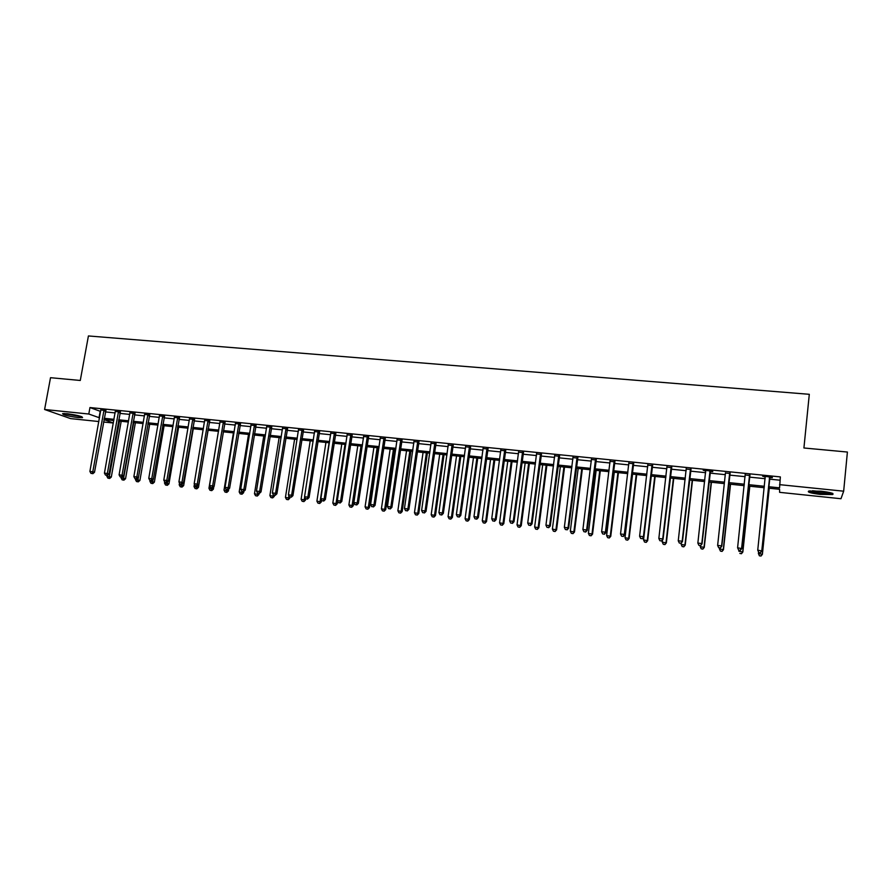 <?xml version="1.0" encoding="UTF-8"?>
<svg xmlns="http://www.w3.org/2000/svg" width="892" height="892" viewBox="0 0 892 892"><rect width="100%" height="100%" fill="white"/><g stroke="black" fill="none" stroke-linecap="round" stroke-linejoin="round"><path stroke-width="1.34" d="M67.179 413.721C77.225 415.126 82.354 416.43 82.555 417.634L77.961 417.556C68.004 416.174 62.886 414.869 62.618 413.643L67.179 413.721M821.019 491.191C830.664 492.395 834.511 493.51 832.582 494.547L820.283 494.391C810.739 493.209 806.903 492.094 808.788 491.046L821.019 491.191M98.856 421.537L70.602 418.604L44.6 409.495L50.521 377.695L80.28 380.471L88.419 335.95L809.3 394.309L803.915 447.985L847.4 452.043L843.665 491.191L840.978 498.728L779.608 492.339L779.586 489.295L768.369 488.136M103.963 419.563L113.362 423.009L103.517 422.027M768.514 486.709L779.586 487.846L780.355 476.908L89.958 407.555L100.673 411.446M105.334 411.914L115.157 412.918M119.807 413.386L129.764 414.39M134.402 414.858L144.482 415.884M149.12 416.352L159.311 417.378M163.938 417.846L174.275 418.894M178.891 419.363L189.349 420.422M193.954 420.89L204.547 421.961M209.141 422.429L219.867 423.51M224.461 423.979L235.31 425.071M239.892 425.54L250.875 426.644M255.446 427.112L266.574 428.238M271.135 428.695L282.407 429.844M286.956 430.301L298.363 431.46M302.901 431.918L314.452 433.088M318.979 433.545L330.676 434.727M335.202 435.185L347.044 436.378M351.548 436.835L363.535 438.05M368.039 438.507L380.182 439.734M384.664 440.191L396.951 441.428M401.422 441.886L413.877 443.146M418.337 443.603L430.947 444.874M435.385 445.32L448.163 446.613M452.59 447.059L465.524 448.375M469.939 448.821L483.029 450.148M487.433 450.594L500.702 451.932M505.084 452.378L518.52 453.738M522.879 454.184L536.493 455.556M540.842 456.002L554.623 457.395M558.961 457.83L572.92 459.246M577.236 459.681L591.374 461.108M595.678 461.543L609.994 462.993M614.276 463.427L628.793 464.899M633.052 465.334L647.748 466.817M651.996 467.241L666.882 468.757M671.096 469.181L686.182 470.708M690.386 471.132L705.661 472.682M709.842 473.106L725.319 474.667M729.489 475.09L745.166 476.674M749.302 477.097L765.191 478.703M769.305 479.115L780.021 480.208M769.673 477.454L772.294 477.722L772.271 477.153L762.604 476.183L765.269 477.008M749.681 475.436L745.311 475.001M729.857 473.44L725.486 472.994M710.222 471.455L712.764 471.712L712.574 471.143L703.175 470.195L705.828 471.021M690.765 469.493L686.349 469.047M671.475 467.553L667.049 467.107M652.375 465.624L647.927 465.178M633.432 463.717L628.971 463.271M614.666 461.822L610.184 461.376M596.057 459.949L591.563 459.492M577.615 458.087L573.11 457.641M559.34 456.247L554.813 455.79M541.232 454.418L536.683 453.961M523.269 452.612L518.709 452.155M505.463 450.817L500.891 450.36M487.812 449.033L483.23 448.576M470.318 447.271L465.724 446.814M452.98 445.521L448.364 445.063M435.775 443.792L431.148 443.324M418.727 442.075L414.089 441.607M401.813 440.369L397.163 439.901M385.054 438.674L380.393 438.206M368.429 437.002L363.758 436.534M351.939 435.341L347.256 434.861M335.593 433.69L330.899 433.211M319.381 432.051L314.675 431.583M303.302 430.435L298.586 429.955M287.347 428.829L282.63 428.35M271.536 427.235L266.808 426.755M255.848 425.651L251.109 425.172M240.282 424.079L235.533 423.6M224.851 422.529L220.09 422.05M209.542 420.979L204.781 420.5M194.356 419.452L189.583 418.972M179.281 417.935L174.509 417.445M164.34 416.419L159.556 415.94M149.51 414.925L144.716 414.445M134.804 413.442L129.998 412.963M120.208 411.97L115.403 411.491M105.724 410.51L100.919 410.03M44.6 409.495L88.799 414.022L99.525 417.813M89.958 407.555L88.799 414.022M779.563 484.646L843.665 491.191M104.186 418.292L114.02 419.307M118.669 419.786L128.626 420.812M133.276 421.292L143.356 422.329M147.994 422.808L158.196 423.856M162.823 424.336L173.16 425.395M177.776 425.874L188.234 426.945M192.85 427.424L203.443 428.517M208.048 428.985L218.774 430.089M223.368 430.568L234.217 431.683M238.811 432.152L249.793 433.289M254.376 433.757L265.504 434.906M270.064 435.374L281.337 436.534M285.897 437.002L297.304 438.184M301.853 438.652L313.404 439.834M317.942 440.302L329.639 441.507M334.154 441.975L346.007 443.201M350.511 443.658L362.52 444.896M367.013 445.364L379.156 446.613M383.649 447.07L395.948 448.341M400.419 448.799L412.885 450.081M417.333 450.538L429.955 451.843M434.404 452.3L447.182 453.615M451.608 454.073L464.554 455.399M468.969 455.857L482.07 457.206M486.475 457.663L499.743 459.023M504.136 459.48L517.572 460.863M521.943 461.309L535.557 462.714M539.916 463.16L553.709 464.587M558.046 465.033L572.006 466.471M576.332 466.917L590.482 468.367M594.786 468.813L609.113 470.285M613.395 470.731L627.912 472.225M632.183 472.66L646.878 474.176M651.127 474.611L666.023 476.15M670.249 476.584L685.346 478.134M689.549 478.569L704.836 480.141M709.017 480.576L724.505 482.171M728.675 482.605L744.363 484.211M748.499 484.646L764.399 486.285M764.254 487.712L748.355 486.073M744.207 485.649L728.519 484.022M724.349 483.598L708.861 481.992M704.68 481.557L689.393 479.985M685.179 479.55L670.093 477.989M665.867 477.555L650.97 476.016M646.722 475.57L632.015 474.053M627.745 473.607L613.228 472.113M608.946 471.667L594.607 470.184M590.303 469.75L576.154 468.289M571.839 467.832L557.868 466.393M553.531 465.947L539.738 464.52M535.39 464.074L521.764 462.669M517.393 462.212L503.947 460.818M499.565 460.372L486.296 459.001M481.892 458.544L468.779 457.195M464.364 456.737L451.419 455.399M446.992 454.942L434.214 453.615M429.766 453.158L417.155 451.854M412.695 451.397L400.229 450.103M395.758 449.646L383.448 448.375M378.966 447.907L366.813 446.658M362.319 446.19L350.322 444.952M345.817 444.484L333.965 443.257M329.438 442.8L317.742 441.585M313.203 441.116L301.652 439.923M297.103 439.455L285.696 438.273M281.136 437.805L269.863 436.645M265.303 436.166L254.175 435.017M249.593 434.549L238.599 433.412M234.016 432.932L223.156 431.817M218.562 431.338L207.836 430.234M203.231 429.754L192.639 428.662M188.034 428.182L177.564 427.101M172.948 426.632L162.612 425.562M157.984 425.083L147.782 424.023M143.144 423.544L133.064 422.507M128.415 422.027L118.458 421.002M113.808 420.522L103.974 419.496M100.183 411.402L99.034 417.768M758.791 552.561L760.408 552.75L758.791 552.561L757.743 550.152L765.224 476.451M758.769 552.427L757.743 550.152L761.857 550.977L769.963 476.93M769.651 476.897L761.801 550.632L760.385 552.616M760.408 552.75L761.857 550.977M758.557 552.07L758.401 553.531L762.392 554.322L769.238 488.236M760.976 555.928L759.404 555.738L760.999 556.05L762.348 553.999L769.16 488.225M759.427 555.861L758.401 553.531L759.404 555.738M762.392 554.322L760.999 556.05M738.676 550.174L740.271 550.364L738.676 550.174L737.595 547.777L745.199 474.433M738.621 550.041L737.595 547.777L741.72 548.602L749.971 474.912M749.581 474.878L741.609 548.257L740.226 550.23M745.322 475.057L745.132 474.421M740.271 550.364L741.72 548.602M729.712 472.872L721.606 545.893L717.636 545.425L725.464 472.782M730.147 472.916L721.784 546.25L720.257 547.866L718.662 547.677L720.257 547.866M720.323 548.011L721.784 546.25M717.636 545.425L718.662 547.677M710.021 470.887L701.792 543.562L697.856 543.094L705.717 470.452M710.511 470.943L702.026 543.919L700.465 545.525L698.882 545.335L700.465 545.525M700.554 545.67L702.026 543.919M697.856 543.094L698.882 545.335M738.944 550.208L738.832 551.211L742.846 552.003L749.804 486.218M741.386 553.586L739.825 553.408L741.43 553.72L742.735 551.669L749.659 486.207M742.846 552.003L741.43 553.72M719.543 547.911L719.431 548.903L723.468 549.706L730.537 484.233M721.985 551.278L720.435 551.089L722.052 551.412L723.301 549.372L730.336 484.211M720.435 551.089L719.431 548.903M723.468 549.706L722.052 551.412M700.32 545.636L700.209 546.629L704.256 547.42L711.437 482.26M702.74 548.993L701.212 548.803L702.829 549.126L704.044 547.086L711.192 482.238M701.212 548.803L700.209 546.629M704.256 547.42L702.829 549.126M690.497 468.924L682.157 541.243L678.254 540.786L686.238 468.501M691.044 468.98L682.447 541.611L680.852 543.206L679.291 543.016L680.852 543.206M680.964 543.351L682.447 541.611M678.254 540.786L679.291 543.016M681.321 542.938L681.154 544.365L685.223 545.168L692.504 480.309M683.685 546.718L682.168 546.54L683.796 546.852L684.956 544.822L692.203 480.275M682.168 546.54L681.154 544.365M685.223 545.168L683.796 546.852M831.411 492.986L830.095 493.254C825.446 493.856 811.854 492.206 810.114 490.845M809.044 490.99C812.222 492.54 826.471 494.135 831.478 493.499L832.626 493.309M812.489 490.734L829.081 492.406M81.016 416.441L64.414 413.531M67.357 413.743L78.195 415.639M63.555 413.531L81.819 416.731M671.163 466.973L662.711 538.958L658.842 538.5L666.937 466.549M671.765 467.04L663.046 539.326L661.418 540.898L659.879 540.719L661.418 540.898M661.563 541.054L663.046 539.326M658.842 538.5L659.879 540.719M652.007 465.044L643.433 536.683L639.597 536.226L647.815 464.632M652.654 465.111L643.823 537.051L642.173 538.623L640.634 538.445L642.173 538.623M642.329 538.768L643.823 537.051M639.597 536.226L640.634 538.445M633.008 463.138L624.322 534.431L620.531 533.985L628.86 462.714M633.71 463.204L624.779 534.81L624.322 534.431L623.084 536.371L621.568 536.181L623.084 536.371M623.274 536.516L624.779 534.81M620.531 533.985L621.568 536.181M614.187 461.242L605.4 532.201L601.632 531.755L610.072 460.829M614.945 461.32L605.891 532.58L605.4 532.201L604.185 534.13L602.68 533.951L604.185 534.13M604.386 534.275L605.891 532.58M601.632 531.755L602.68 533.951M595.533 459.358L586.635 529.982L582.9 529.547L591.463 458.956M596.335 459.447L587.181 530.372L586.635 529.982L585.442 531.911L583.948 531.732L585.442 531.911M585.665 532.067L587.181 530.372M582.9 529.547L583.948 531.732M662.533 539.928L662.277 542.124L666.357 542.927L673.75 478.368M664.785 544.466L663.28 544.287L664.919 544.599L666.034 542.57L673.393 478.324M663.28 544.287L662.277 542.124M666.357 542.927L664.919 544.599M651.026 476.016L643.556 539.905L647.659 540.708L655.152 476.44M646.053 542.236L644.57 542.057L646.209 542.381L647.291 540.351L654.739 476.406M644.57 542.057L643.556 539.905M647.659 540.708L646.209 542.381M632.573 474.109L625.002 537.709L629.128 538.5L636.71 474.544M627.5 540.028L626.017 539.85L627.667 540.162L628.704 538.144L636.252 474.488M626.017 539.85L625.002 537.709M629.128 538.5L627.667 540.162M614.287 472.225L606.616 535.523L610.752 536.326L618.435 472.648M609.091 537.831L607.63 537.653L609.281 537.976L610.284 535.958L617.933 472.604M607.63 537.653L606.616 535.523M610.752 536.326L609.281 537.976M596.146 470.352L588.386 533.36L592.544 534.163L600.316 470.775M590.85 535.657L589.4 535.49L591.062 535.802L592.02 533.795L599.759 470.72M589.4 535.49L588.386 533.36M592.544 534.163L591.062 535.802M577.046 457.496L568.037 527.796L564.346 527.362L573.01 457.094M577.893 457.585L568.639 528.187L568.037 527.796L566.866 529.714L565.394 529.536L566.866 529.714M567.111 529.87L568.639 528.187M564.346 527.362L565.394 529.536M578.172 468.49L570.311 531.219L574.481 532.022L582.353 468.924M572.776 533.505L571.337 533.338L572.998 533.65L573.913 531.643L581.751 468.858M571.337 533.338L570.311 531.219M574.481 532.022L572.998 533.65M558.726 455.656L549.617 525.622L545.949 525.187L554.712 455.255M559.618 455.745L550.264 526.024L549.617 525.622L548.468 527.529L546.997 527.362L548.468 527.529M548.725 527.696L550.264 526.024M545.949 525.187L546.997 527.362M560.343 466.65L552.393 529.09L556.586 529.893L564.547 467.085M554.846 531.376L553.419 531.197L555.092 531.52L555.972 529.514L563.9 467.018M553.419 531.197L552.393 529.09M556.586 529.893L555.092 531.52M540.563 453.827L531.353 523.47L527.718 523.047L536.594 453.426M541.5 453.917L532.045 523.872L531.353 523.47L530.216 525.377L528.766 525.198L530.216 525.377M530.506 525.533L532.045 523.872M527.718 523.047L528.766 525.198M542.67 464.821L534.643 526.982L538.835 527.785L546.885 465.256M537.073 529.257L535.657 529.09L537.341 529.402L538.177 527.406L546.194 465.189M535.657 529.09L534.643 526.982M538.835 527.785L537.341 529.402M522.556 452.01L513.246 521.341L509.644 520.906L518.62 451.62M523.548 452.11L513.993 521.742L513.246 521.341L512.142 523.236L510.703 523.058L512.142 523.236M512.443 523.392L513.993 521.742M509.644 520.906L510.703 523.058M525.154 463.015L517.025 524.897L521.24 525.7L529.38 463.45M519.456 527.161L518.051 526.994L519.735 527.306L520.538 525.31L528.644 463.372M518.051 526.994L517.025 524.897M521.24 525.7L519.735 527.306M504.705 450.215L495.294 519.222L491.726 518.798L500.802 449.824M505.742 450.326L496.097 519.635L495.294 519.222L494.213 521.106L492.785 520.939L494.213 521.106M494.536 521.274L496.097 519.635M491.726 518.798L492.785 520.939M507.771 461.22L499.565 522.823L503.802 523.626L512.03 461.655M501.984 525.076L500.59 524.909L502.285 525.232L503.043 523.236L511.239 461.577M500.59 524.909L499.565 522.823M503.802 523.626L502.285 525.232M487.01 448.431L477.51 517.126L473.975 516.702L483.141 448.04M488.091 448.542L478.346 517.538L477.51 517.126L476.451 519.01L475.035 518.843L476.451 519.01M476.785 519.177L478.346 517.538M473.975 516.702L475.035 518.843M490.544 459.436L482.26 520.772L486.508 521.575L494.815 459.882M484.668 523.013L483.286 522.846L484.98 523.169L485.705 521.184L493.978 459.793M483.286 522.846L482.26 520.772M486.508 521.575L484.98 523.169M469.471 446.669L459.882 515.041L456.37 514.628L465.635 446.279M470.597 446.78L460.763 515.465L459.882 515.041L458.834 516.925L457.429 516.758L458.834 516.925M459.19 517.092L460.763 515.465M456.37 514.628L457.429 516.758M452.077 444.918L442.399 512.989L438.92 512.577L448.275 444.539M453.248 445.03L443.324 513.413L442.399 512.989L441.373 514.862L439.979 514.695L441.373 514.862M441.741 515.03L443.324 513.413M438.92 512.577L439.979 514.695M434.839 443.179L425.06 510.938L421.615 510.536L431.07 442.8M436.043 443.302L426.042 511.372L425.06 510.938L424.057 512.811L422.685 512.644L424.057 512.811M424.447 512.978L426.042 511.372M421.615 510.536L422.685 512.644M417.746 441.462L407.889 508.919L404.466 508.518L414.011 441.083M418.995 441.585L408.904 509.343L407.889 508.919L406.897 510.781L405.537 510.614L406.897 510.781M407.31 510.949L408.904 509.343M404.466 508.518L405.537 510.614M400.798 439.756L390.852 506.912L387.462 506.511L397.085 439.377M402.08 439.879L391.911 507.347L390.852 506.912L389.882 508.763L388.533 508.607L389.882 508.763M390.306 508.931L391.911 507.347M387.462 506.511L388.533 508.607M383.984 438.061L373.96 504.917L370.604 504.526L380.315 437.693M385.322 438.195L375.064 505.351L373.96 504.917L373.012 506.767L371.663 506.611L373.012 506.767M373.458 506.935L375.064 505.351M370.604 504.526L371.663 506.611M367.326 436.378L357.213 502.943L353.879 502.553L363.68 436.021M368.686 436.522L358.35 503.389L357.213 502.943L356.287 504.783L354.949 504.627L356.287 504.783M356.744 504.961L358.35 503.389M353.879 502.553L354.949 504.627M350.801 434.716L340.61 500.992L337.31 500.602L347.189 434.359M352.206 434.861L341.792 501.438L340.61 500.992L339.696 502.82L338.38 502.664L339.696 502.82M340.175 502.999L341.792 501.438M337.31 500.602L338.38 502.664M334.411 433.066L324.142 499.052L320.864 498.661L330.832 432.709M335.849 433.211L325.357 499.498L324.142 499.052L323.25 500.88L321.945 500.724L323.25 500.88M323.74 501.059L325.357 499.498M320.864 498.661L321.945 500.724M318.154 431.438L307.818 497.123L304.562 496.744L314.608 431.07M319.637 431.583L309.067 497.569L307.818 497.123L306.937 498.94L305.644 498.795L306.937 498.94M307.439 499.119L309.067 497.569M304.562 496.744L305.644 498.795M302.042 429.81L291.628 495.216L288.406 494.837L298.519 429.453M303.559 429.966L292.922 495.673L291.628 495.216L290.77 497.034L289.476 496.877L290.77 497.034M291.283 497.212L292.922 495.673M288.406 494.837L289.476 496.877M286.053 428.205L275.572 493.321L272.372 492.942L282.563 427.848M287.614 428.361L276.899 493.778L275.572 493.321L274.725 495.127L273.443 494.982L274.725 495.127M275.26 495.316L276.899 493.778M272.372 492.942L273.443 494.982M270.209 426.599L259.639 491.447L256.472 491.068L266.741 426.253M271.792 426.766L261.01 491.905L259.639 491.447L258.814 493.254L257.554 493.098L258.814 493.254M259.371 493.432L261.01 491.905M256.472 491.068L257.554 493.098M254.476 425.016L243.85 489.585L240.706 489.217L251.042 424.67M256.104 425.183L245.255 490.043L243.85 489.585L243.037 491.38L241.788 491.236L243.037 491.38M243.605 491.57L245.255 490.043M240.706 489.217L241.788 491.236M238.889 423.455L228.185 487.734L225.074 487.367L235.477 423.109M240.539 423.622L229.623 488.203L228.185 487.734L227.393 489.53L226.144 489.385L227.393 489.53M227.973 489.719L229.623 488.203M225.074 487.367L226.144 489.385M223.413 421.894L212.653 485.906L209.553 485.538L220.034 421.548M225.107 422.061L214.125 486.374L212.653 485.906L211.872 487.69L210.635 487.545L211.872 487.69M212.463 487.879L214.125 486.374M209.553 485.538L210.635 487.545M208.07 420.344L197.244 484.088L194.177 483.732L204.714 420.009M209.798 420.522L198.749 484.557L197.244 484.088L196.485 485.872L195.259 485.727L196.485 485.872M197.087 486.062L198.749 484.557M194.177 483.732L195.259 485.727M192.85 418.816L181.957 482.282L178.913 481.925L189.528 418.482M194.612 418.995L183.496 482.762L181.957 482.282L181.21 484.066L179.994 483.921L181.21 484.066M181.823 484.256L183.496 482.762M178.913 481.925L179.994 483.921M473.462 457.674L465.089 518.731L469.348 519.534L477.744 458.12M467.486 520.961L466.126 520.805L467.832 521.129L468.512 519.144L476.874 458.031M466.126 520.805L465.089 518.731M469.348 519.534L467.832 521.129M456.526 455.923L448.074 516.713L452.344 517.516L460.818 456.37M450.46 518.932L449.1 518.776L450.817 519.099L451.463 517.115L459.904 456.269M449.1 518.776L448.074 516.713M452.344 517.516L450.817 519.099M439.723 454.184L431.193 514.717L435.486 515.52L444.038 454.63M433.579 516.925L432.23 516.769L433.947 517.081L434.56 515.119L443.079 454.53M432.23 516.769L431.193 514.717M435.486 515.52L433.947 517.081M423.064 452.467L414.457 512.733L418.761 513.536L427.391 452.913M416.832 514.929L415.494 514.773L417.211 515.097L417.802 513.123L426.387 452.813M415.494 514.773L414.457 512.733M418.761 513.536L417.211 515.097M406.54 450.761L397.865 510.759L402.169 511.562L410.877 451.207M400.218 512.956L398.902 512.8L400.62 513.112L401.177 511.149L409.841 451.096M398.902 512.8L397.865 510.759M402.169 511.562L400.62 513.112M390.161 449.066L381.408 508.808L385.723 509.611L394.509 449.512M383.75 510.993L382.445 510.837L384.173 511.161L384.686 509.198L393.428 449.401M382.445 510.837L381.408 508.808M385.723 509.611L384.173 511.161M373.904 447.394L365.084 506.868L369.411 507.671L378.264 447.84M367.415 509.042L366.121 508.897L367.85 509.209L368.329 507.258L377.149 447.728M366.121 508.897L365.084 506.868M369.411 507.671L367.85 509.209M357.792 445.721L348.895 504.95L353.232 505.753L362.152 446.178M351.225 507.113L349.932 506.968L351.671 507.28L352.117 505.329L361.004 446.056M349.932 506.968L348.895 504.95M353.232 505.753L351.671 507.28M341.803 444.071L332.827 503.043L337.187 503.846L337.6 501.159M335.158 505.207L333.876 505.05L335.615 505.374L336.039 503.423L344.992 444.406M333.876 505.05L332.827 503.043M337.187 503.846L335.615 505.374M325.937 442.432L316.905 501.159L321.276 501.962L321.566 500.011M319.213 503.3L317.953 503.155L319.693 503.478L320.083 501.538L329.103 442.755M317.953 503.155L316.905 501.159M321.276 501.962L319.693 503.478M310.215 440.804L301.106 499.286L305.488 500.089L305.688 498.806M303.414 501.427L302.154 501.271L303.904 501.594L304.674 496.955M302.154 501.271L301.106 499.286M305.488 500.089L303.904 501.594M294.605 439.198L285.44 497.424L289.822 498.227L290.012 497.056M287.737 499.553L286.488 499.408L288.239 499.732L288.885 495.751M286.488 499.408L285.44 497.424M289.822 498.227L288.239 499.732M279.129 437.593L269.897 495.584L274.29 496.387L274.48 495.216M272.183 497.703L270.945 497.558L272.696 497.881L273.22 494.547M270.945 497.558L269.897 495.584M274.29 496.387L272.696 497.881M263.776 436.01L254.476 493.755L258.881 494.558L259.07 493.399M256.751 495.863L255.525 495.718L257.286 496.041L257.71 493.153M255.525 495.718L254.476 493.755M258.881 494.558L257.286 496.041M248.534 434.437L239.179 491.938L243.594 492.741L243.817 491.369M241.442 494.045L240.227 493.9L241.988 494.213L241.442 494.045L242.368 491.425M240.227 493.9L239.179 491.938M243.594 492.741L241.988 494.213M233.425 432.876L224.004 490.132L228.43 490.946L228.742 489.006M226.267 492.239L225.052 492.094L226.824 492.406L226.267 492.239L227.17 489.619M225.052 492.094L224.004 490.132M228.43 490.946L226.824 492.406M218.429 431.327L208.951 488.348L213.389 489.15L213.801 486.675M211.203 490.444L209.999 490.299L211.772 490.622L211.203 490.444L212.095 487.835M209.999 490.299L208.951 488.348M213.389 489.15L211.772 490.622M194.423 484.178L194.021 486.575L198.459 487.378L208.014 430.256M196.262 488.66L195.069 488.515L196.842 488.838L196.262 488.66L197.154 485.995M195.069 488.515L194.021 486.575M198.459 487.378L196.842 488.838M177.753 417.3L166.793 480.498L163.782 480.141L174.453 416.965M179.537 417.478L168.365 480.978L166.793 480.498L166.068 482.271L164.864 482.126L166.068 482.271M166.692 482.46L168.365 480.978M163.782 480.141L164.864 482.126M179.504 483.018L179.203 484.824L183.652 485.627L193.263 428.729M181.433 486.898L180.251 486.753L182.024 487.077L181.433 486.898L182.392 483.743M180.251 486.753L179.203 484.824M183.652 485.627L182.024 487.077M162.779 415.783L151.751 478.725L148.763 478.38L159.501 415.46M164.596 415.973L153.357 479.205L151.751 478.725L151.038 480.498L149.845 480.353L151.038 480.498M151.685 480.688L153.357 479.205M148.763 478.38L149.845 480.353M164.708 481.847L164.496 483.074L168.956 483.877L178.623 427.212M166.715 485.137L165.544 485.003L167.328 485.326L166.715 485.137L167.752 481.524M165.544 485.003L164.496 483.074M168.956 483.877L167.328 485.326M147.916 414.289L136.833 476.964L133.867 476.618L144.671 413.966M149.767 414.479L138.472 477.454L136.833 476.964L136.141 478.725L134.948 478.591L136.141 478.725M136.788 478.915L138.472 477.454M133.867 476.618L134.948 478.591M150.068 480.42L149.912 481.345L154.372 482.148L164.106 425.718M152.119 483.408L150.96 483.263L152.744 483.587L152.119 483.408L153.223 479.327M150.96 483.263L149.912 481.345M154.372 482.148L152.744 483.587M133.176 412.806L122.037 475.224L119.093 474.878L129.953 412.483M135.049 412.996L123.698 475.715L122.037 475.224L121.345 476.975L120.175 476.841L121.345 476.975M122.014 477.175L123.698 475.715M119.093 474.878L120.175 476.841M135.584 478.77L135.439 479.628L139.91 480.431L149.689 424.224M137.647 481.68L136.487 481.535L138.271 481.858L137.647 481.68L148.061 424.057M136.487 481.535L135.439 479.628M139.91 480.431L138.271 481.858M118.547 411.335L107.352 473.496L104.431 473.15L115.347 411.011M120.453 411.524L109.047 473.987L107.352 473.496L106.683 475.246L105.512 475.102L106.683 475.246M107.363 475.436L109.047 473.987M104.431 473.15L105.512 475.102M121.223 477.075L121.078 477.922L125.549 478.725L135.383 422.752M123.274 479.963L122.126 479.829L123.921 480.152L123.274 479.963L133.733 422.574M122.126 479.829L121.078 477.922M125.549 478.725L123.921 480.152M104.041 409.874L92.79 471.779L89.891 471.433L100.863 409.551M105.97 410.086L94.507 472.269L92.79 471.779L92.132 473.518L90.973 473.384L92.132 473.518M92.824 473.719L94.507 472.269M89.891 471.433L90.973 473.384M106.973 475.391L106.828 476.239L111.31 477.042L121.189 421.28M109.014 478.268L107.876 478.134L109.671 478.458L109.014 478.268L119.506 421.102M107.876 478.134L106.828 476.239M111.31 477.042L109.671 478.458M769.54 477.075L769.573 477.644M769.372 477.644L769.406 478.201M749.481 475.057L749.581 475.626M749.313 475.614L749.403 476.183M729.611 473.061L729.756 473.619M729.433 473.607L729.578 474.176M709.921 471.076L710.121 471.645M709.742 471.623L709.943 472.191M690.397 469.103L690.664 469.683M690.23 469.66L690.486 470.229M671.063 467.163L671.375 467.731M670.884 467.709L671.208 468.278M651.907 465.234L652.275 465.802M651.729 465.769L652.097 466.349M632.907 463.316L633.331 463.896M632.74 463.862L633.153 464.442M614.086 461.42L614.566 462M613.919 461.956L614.387 462.547M595.432 459.536L595.956 460.127M595.265 460.082L595.789 460.662M576.946 457.674L577.525 458.265M576.778 458.209L577.347 458.8M558.626 455.834L559.251 456.425M558.448 456.37L559.072 456.96M540.463 454.006L541.132 454.597M540.284 454.53L540.953 455.121M522.456 452.188L523.169 452.79M522.277 452.712L523.002 453.314M504.604 450.393L505.374 450.995M504.437 450.917L505.195 451.519M486.909 448.609L487.723 449.211M486.742 449.133L487.545 449.735M469.37 446.836L470.229 447.45M469.203 447.36L470.051 447.962M451.988 445.086L452.88 445.699M451.809 445.61L452.701 446.212M434.738 443.357L435.686 443.96M434.571 443.87L435.508 444.472M417.646 441.629L418.627 442.242M417.478 442.142L418.459 442.755M400.698 439.923L401.723 440.537M400.519 440.436L401.545 441.049M383.894 438.228L384.954 438.842M383.716 438.741L384.787 439.355M367.225 436.556L368.329 437.169M367.058 437.058L368.162 437.671M350.701 434.883L351.849 435.508M350.534 435.396L351.671 436.01M334.31 433.233L335.492 433.858M334.143 433.735L335.325 434.359M318.065 431.594L319.28 432.219M317.887 432.096L319.113 432.72M301.953 429.977L303.202 430.602M301.775 430.479L303.035 431.092M285.964 428.361L287.257 428.985M285.797 428.862L287.09 429.487M270.109 426.766L271.447 427.391M269.942 427.268L271.268 427.892M254.387 425.183L255.759 425.807M254.22 425.674L255.58 426.309M238.8 423.611L240.193 424.246M238.621 424.101L240.026 424.737M223.323 422.061L224.762 422.685M223.156 422.54L224.583 423.176M207.981 420.511L209.453 421.147M207.814 421.002L209.274 421.626M192.761 418.972L194.266 419.608M192.594 419.463L194.088 420.099M177.664 417.456L179.192 418.092M177.497 417.935L179.024 418.571M162.69 415.951L164.251 416.586M162.511 416.43L164.083 417.066M147.827 414.445L149.421 415.092M147.659 414.925L149.254 415.56M133.086 412.963L134.714 413.598M132.919 413.442L134.547 414.078M118.458 411.491L120.119 412.126M118.29 411.97L119.952 412.606M103.951 410.03L105.635 410.666M103.784 410.498L105.468 411.145"/></g></svg>
